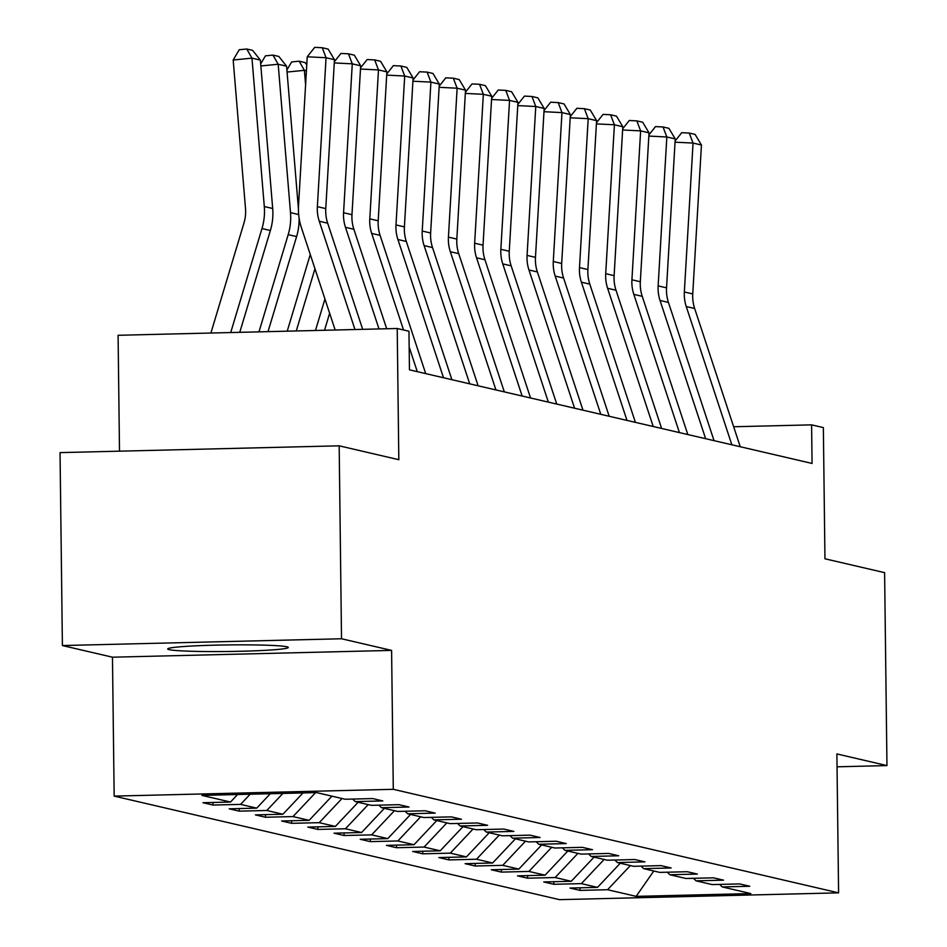 <?xml version="1.0" encoding="UTF-8"?>
<svg xmlns="http://www.w3.org/2000/svg" width="947" height="947" viewBox="0 0 947 947"><rect width="100%" height="100%" fill="white"/><g stroke="black" fill="none" stroke-linecap="round" stroke-linejoin="round"><path stroke-width="1.42" d="M286.846 646.777A60.288 3.291 179.3 0 0 221.385 645.025A60.288 3.291 179.3 0 0 167.714 648.944A60.288 3.291 179.3 0 0 169.158 649.642A60.288 3.291 179.3 0 0 234.619 651.394A60.288 3.291 179.3 0 0 288.29 647.476A60.288 3.291 179.3 0 0 286.846 646.777M114.161 796.107L559.464 899.65L838.592 892.855L393.289 789.313L114.161 796.107L112.468 657.194L391.596 650.4L341.524 638.763L62.395 645.546L112.468 657.194M62.395 645.546L60.04 452.619L339.168 445.824L398.817 459.697L397.219 328.502L118.091 335.285L119.5 451.163M837.041 766.81L886.96 765.59L884.605 572.651L824.955 558.789L823.357 427.594L811.591 424.86L733.653 426.754M341.524 638.763L339.168 445.824M719.684 884.403L722.241 886.925L749.787 886.262L739.702 883.918L712.168 884.581L696.033 880.828L723.567 880.165L713.482 877.822L685.948 878.485L669.825 874.744L697.359 874.069L687.273 871.725L659.739 872.388L643.605 868.648L671.139 867.973L661.053 865.629L633.519 866.304L617.397 862.551L644.931 861.877L634.845 859.533L607.311 860.207L591.177 856.455L618.711 855.78L608.637 853.436L581.091 854.111L564.968 850.359L592.502 849.684L582.417 847.34L554.883 848.015L538.748 844.262L566.282 843.588L556.209 841.244L528.675 841.919L512.54 838.166L540.074 837.491L529.989 835.147L502.455 835.822L486.32 832.07L513.866 831.407L503.78 829.051L476.246 829.726L460.112 825.973L487.646 825.311L477.56 822.967L450.026 823.63L433.892 819.877L461.438 819.214L451.352 816.87L423.818 817.533L407.683 813.781L435.218 813.118L425.132 810.774L397.598 811.437L381.475 807.684L409.009 807.022L398.924 804.678L371.39 805.341L355.255 801.6L382.789 800.925L372.716 798.581L345.17 799.244L316.606 792.603L201.936 795.397L230.5 802.038L202.966 802.713L213.051 805.057L213.016 802.464M722.241 886.925L750.817 893.577L636.147 896.359L607.572 889.718L580.038 890.393L580.014 887.801M213.051 805.057L240.585 804.382L256.72 808.134L229.186 808.809L239.271 811.153L266.805 810.478L282.928 814.231L255.394 814.894L265.48 817.249L293.014 816.574L309.148 820.327L281.614 820.99L291.688 823.334L319.234 822.671L335.356 826.423L307.822 827.086L317.908 829.43L345.442 828.767L361.576 832.52L334.042 833.182L344.116 835.526L371.65 834.863L387.785 838.616L360.251 839.279L370.336 841.623L397.87 840.96L414.005 844.712L386.459 845.375L396.544 847.719L424.078 847.056L440.213 850.797L412.679 851.471L422.764 853.815L450.298 853.14L466.433 856.893L438.887 857.568L448.973 859.912L476.507 859.237L492.641 862.989L465.107 863.664L475.193 866.008L502.727 865.333L518.849 869.086L491.315 869.76L501.401 872.104L528.935 871.429L545.07 875.182L517.536 875.857L527.609 878.2L555.155 877.526L571.278 881.278L543.744 881.953L553.829 884.297L581.363 883.622L597.498 887.375L569.964 888.049L580.038 890.393M397.219 328.502L408.974 331.237L409.447 369.827L812.064 463.438L811.591 424.86M693.464 878.307L696.033 880.828M597.498 887.375L620.273 863.214M581.363 883.622L604.139 859.462M667.256 872.211L669.825 874.744M571.278 881.278L594.053 857.118M555.155 877.526L577.93 853.365M641.048 866.114L643.605 868.648M545.07 875.182L567.845 851.022M528.935 871.429L551.71 847.281M614.828 860.018L617.397 862.551M518.849 869.086L541.637 844.937M502.727 865.333L525.502 841.185M588.62 853.922L591.177 856.455M492.641 862.989L515.417 838.841M476.507 859.237L499.282 835.088M562.4 847.825L564.968 850.359M466.433 856.893L489.208 832.744M450.298 853.14L473.074 828.992M536.191 841.729L538.748 844.262M440.213 850.797L462.988 826.648M424.078 847.056L446.854 822.896M509.971 835.645L512.54 838.166M414.005 844.712L436.78 820.552M397.87 840.96L420.646 816.799M483.763 829.548L486.32 832.07M387.785 838.616L410.56 814.456M371.65 834.863L394.437 810.703M457.543 823.452L460.112 825.973M361.576 832.52L384.352 808.359M345.442 828.767L368.217 804.607M431.335 817.356L433.892 819.877M335.356 826.423L358.132 802.263M319.234 822.671L342.009 798.51M405.127 811.259L407.683 813.781M309.148 820.327L331.923 796.167M293.014 816.574L315.588 792.627M378.907 805.163L381.475 807.684M282.928 814.231L303.004 792.935M266.805 810.478L282.881 793.432M352.698 799.067L355.255 801.6M256.72 808.134L270.297 793.728M240.585 804.382L250.162 794.225M230.5 802.038L237.59 794.533M391.596 650.4L393.289 789.313M886.96 765.59L836.888 753.942L838.592 892.855M636.147 896.359L653.785 871.015M607.572 889.718L630.359 865.558M239.271 811.153L239.236 808.56M265.48 817.249L265.444 814.657M291.688 823.334L291.664 820.753M317.908 829.43L317.872 826.849M344.116 835.526L344.092 832.946M370.336 841.623L370.301 839.042M396.544 847.719L396.521 845.126M422.764 853.815L422.729 851.223M448.973 859.912L448.937 857.319M475.193 866.008L475.157 863.415M501.401 872.104L501.365 869.512M527.609 878.2L527.586 875.608M553.829 884.297L553.794 881.704M354.983 329.532L319.257 221.231A38.649 37.667 103.1 0 1 317.363 206.647L326.052 57.731L307.23 56.796L298.53 205.712A57.968 56.512 -76.9 0 0 301.383 227.588L335.167 330.006M362.689 329.343L327.662 223.184A38.649 37.667 103.1 0 1 325.768 208.6L334.457 59.685L326.052 57.731L322.252 47.729L328.136 49.09L334.457 59.685M307.23 56.796L314.724 47.35L322.252 47.729M260.366 60.099L251.961 58.146L233.175 59.992L239.236 49.741L246.765 49.007L252.636 50.369L260.366 60.099L272.689 208.494A57.968 56.512 103.1 0 1 270.38 230.5L239.769 332.326M246.765 49.007L251.961 58.146L264.296 206.541A57.968 56.512 103.1 0 1 261.976 228.547L230.713 332.551M210.897 333.036L243.959 223.054A38.649 37.667 -76.9 0 0 245.498 208.399L233.175 59.992M379.001 328.94L345.477 227.327A38.649 37.667 103.1 0 1 343.572 212.744L352.272 63.828L334.267 62.94M386.696 328.751L353.882 229.281A38.649 37.667 103.1 0 1 351.976 214.697L360.677 65.781L352.272 63.828L348.472 53.813L354.344 55.186L360.677 65.781M334.338 61.768L340.932 53.446L348.472 53.813M417.284 371.65L409.175 347.04M403.54 329.97L371.686 233.412A38.649 37.667 103.1 0 1 369.792 218.84L378.48 69.924L360.487 69.036M425.688 373.603L380.09 235.365A38.649 37.667 103.1 0 1 378.196 220.793L386.885 71.877L378.48 69.924L374.681 59.91L380.564 61.283L386.885 71.877M360.547 67.864L367.152 59.543L374.681 59.91M260.685 63.899L265.456 55.837L272.973 55.104L278.856 56.465L286.586 66.195L298.435 208.908M299.086 217.952A57.968 56.512 103.1 0 1 296.6 236.584L268.025 331.639M286.586 66.195L278.181 64.242L290.504 212.637A57.968 56.512 103.1 0 1 288.196 234.631L258.969 331.864M272.973 55.104L278.181 64.242L260.851 65.947M314.972 268.759L296.269 330.953M310.261 254.506L287.225 331.178M306.414 70.8L304.389 70.338L305.597 84.804M286.894 69.995L291.664 61.934L299.181 61.188L304.389 70.338L287.071 72.043M299.181 61.188L305.064 62.561L306.769 64.704M443.504 377.746L397.906 239.508A38.649 37.667 103.1 0 1 396 224.936L404.7 76.02L386.696 75.133M451.897 379.7L406.31 241.461A38.649 37.667 103.1 0 1 404.405 226.889L413.105 77.974L404.7 76.02L400.901 66.006L406.772 67.379L413.105 77.974M386.767 73.961L393.36 65.639L400.901 66.006M469.712 383.831L424.114 245.604A38.649 37.667 103.1 0 1 422.22 231.032L430.909 82.117L412.916 81.217M478.117 385.784L432.519 247.558A38.649 37.667 103.1 0 1 430.625 232.986L439.313 84.07L430.909 82.117L427.109 72.102L432.992 73.475L439.313 84.07M412.975 80.057L419.58 71.735L427.109 72.102M495.932 389.927L450.334 251.701A38.649 37.667 103.1 0 1 448.428 237.117L457.129 88.213L439.124 87.313M504.325 391.88L458.727 253.654A38.649 37.667 103.1 0 1 456.833 239.082L465.522 90.166L457.129 88.213L453.317 78.199L459.2 79.572L465.522 90.166M439.195 86.153L445.788 77.832L453.317 78.199M329.639 313.244L324.525 330.266M324.939 298.992L315.469 330.491M522.14 396.024L476.542 257.797A38.649 37.667 103.1 0 1 474.648 243.213L483.337 94.309L465.332 93.41M530.545 397.977L484.947 259.75A38.649 37.667 103.1 0 1 483.041 245.166L491.742 96.263L483.337 94.309L479.537 84.295L485.42 85.668L491.742 96.263M465.403 92.25L472.008 83.928L479.537 84.295M548.349 402.12L502.762 263.893A38.649 37.667 103.1 0 1 500.856 249.31L509.557 100.406L491.552 99.506M556.753 404.073L511.155 265.847A38.649 37.667 103.1 0 1 509.261 251.263L517.95 102.359L509.557 100.406L505.745 90.391L511.629 91.764L517.95 102.359M491.623 98.334L498.217 90.012L505.745 90.391M574.569 408.216L528.971 269.99A38.649 37.667 103.1 0 1 527.077 255.406L535.765 106.502L517.76 105.602M582.973 410.169L537.375 271.943A38.649 37.667 103.1 0 1 535.469 257.359L544.17 108.455L535.765 106.502L531.965 96.487L537.849 97.849L544.17 108.455M517.831 104.43L524.437 96.109L531.965 96.487M600.777 414.312L555.191 276.086A38.649 37.667 103.1 0 1 553.285 261.502L561.973 112.598L543.98 111.699M609.181 416.266L563.583 278.039A38.649 37.667 103.1 0 1 561.689 263.455L570.378 114.551L561.973 112.598L558.174 102.584L564.057 103.945L570.378 114.551M544.052 110.527L550.645 102.205L558.174 102.584M626.997 420.409L581.399 282.182A38.649 37.667 103.1 0 1 579.493 267.599L588.194 118.683L570.189 117.795M635.401 422.362L589.803 284.136A38.649 37.667 103.1 0 1 587.898 269.552L596.598 120.648L588.194 118.683L584.394 108.68L590.277 110.041L596.598 120.648M570.26 116.623L576.853 108.301L584.394 108.68M653.205 426.505L607.607 288.279A38.649 37.667 103.1 0 1 605.713 273.695L614.402 124.779L596.409 123.891M661.61 428.458L616.012 290.232A38.649 37.667 103.1 0 1 614.118 275.648L622.806 126.732L614.402 124.779L610.602 114.776L616.485 116.138L622.806 126.732M596.468 122.719L603.073 114.398L610.602 114.776M679.425 432.601L633.827 294.375A38.649 37.667 103.1 0 1 631.921 279.791L640.622 130.875L622.617 129.988M687.818 434.555L642.232 296.328A38.649 37.667 103.1 0 1 640.326 281.744L649.026 132.829L640.622 130.875L636.822 120.873L642.693 122.234L649.026 132.829M622.688 128.816L629.282 120.494L636.822 120.873M705.633 438.698L660.035 300.471A38.649 37.667 103.1 0 1 658.141 285.887L666.83 136.972L648.837 136.084M714.038 440.651L668.44 302.424A38.649 37.667 103.1 0 1 666.546 287.841L675.235 138.925L666.83 136.972L663.03 126.969L668.913 128.33L675.235 138.925M648.896 134.912L655.502 126.59L663.03 126.969M731.853 444.794L686.255 306.556A38.649 37.667 103.1 0 1 684.35 291.984L693.05 143.068L675.045 142.18M740.246 446.747L694.66 308.521A38.649 37.667 103.1 0 1 692.754 293.937L701.443 145.021L693.05 143.068L689.238 133.054L695.122 134.427L701.443 145.021M675.116 141.008L681.71 132.687L689.238 133.054M319.257 221.231L327.662 223.184M317.363 206.647L325.768 208.6M272.689 208.494L264.296 206.541M270.38 230.5L261.976 228.547M345.477 227.327L353.882 229.281M343.572 212.744L351.976 214.697M371.686 233.412L380.09 235.365M369.792 218.84L378.196 220.793M298.684 214.543L290.504 212.637M296.6 236.584L288.196 234.631M397.906 239.508L406.31 241.461M396 224.936L404.405 226.889M424.114 245.604L432.519 247.558M422.22 231.032L430.625 232.986M450.334 251.701L458.727 253.654M448.428 237.117L456.833 239.082M476.542 257.797L484.947 259.75M474.648 243.213L483.041 245.166M502.762 263.893L511.155 265.847M500.856 249.31L509.261 251.263M528.971 269.99L537.375 271.943M527.077 255.406L535.469 257.359M555.191 276.086L563.583 278.039M553.285 261.502L561.689 263.455M581.399 282.182L589.803 284.136M579.493 267.599L587.898 269.552M607.607 288.279L616.012 290.232M605.713 273.695L614.118 275.648M633.827 294.375L642.232 296.328M631.921 279.791L640.326 281.744M660.035 300.471L668.44 302.424M658.141 285.887L666.546 287.841M686.255 306.556L694.66 308.521M684.35 291.984L692.754 293.937"/></g></svg>
